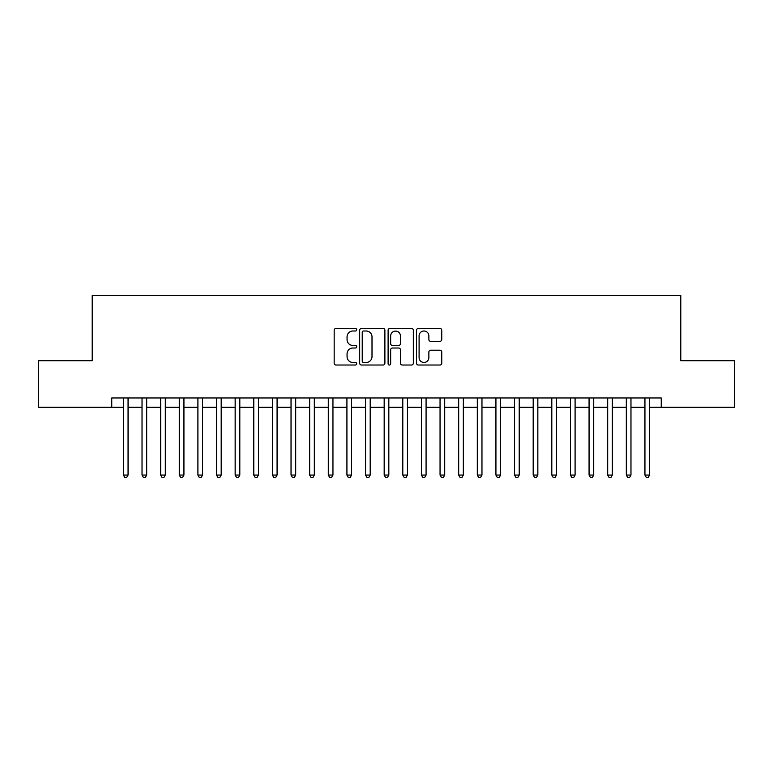 <?xml version="1.0" encoding="UTF-8"?>
<svg xmlns="http://www.w3.org/2000/svg" width="773" height="773" viewBox="0 0 773 773"><rect width="100%" height="100%" fill="white"/><g stroke="black" fill="none" stroke-linecap="round" stroke-linejoin="round"><path stroke-width="1.16" d="M356.701 329.733A1.275 1.275 0 0 0 355.416 328.448L335.994 328.448A1.826 1.826 0 0 0 334.168 330.274L334.168 363.184A1.826 1.826 0 0 0 335.994 365.02L355.416 365.02A1.275 1.275 0 0 0 356.701 363.735A1.275 1.275 0 0 0 355.416 362.46L352.903 362.46A5.846 5.846 0 0 1 347.058 356.604L347.058 353.86A5.846 5.846 0 0 1 352.903 348.014L355.416 348.014A1.275 1.275 0 0 0 356.701 346.729A1.275 1.275 0 0 0 355.416 345.454L352.903 345.454A5.846 5.846 0 0 1 347.058 339.598L347.058 336.864A5.846 5.846 0 0 1 352.903 331.008L355.416 331.008A1.275 1.275 0 0 0 356.701 329.733M439.934 341.337A1.826 1.826 0 0 0 441.76 339.511L441.76 330.274A1.826 1.826 0 0 0 439.934 328.448L418.357 328.448A1.826 1.826 0 0 0 416.531 330.274L416.531 363.184A1.826 1.826 0 0 0 418.357 365.02L439.934 365.02A1.826 1.826 0 0 0 441.76 363.184L441.76 352.034A1.826 1.826 0 0 0 439.934 350.208L430.696 350.208A1.826 1.826 0 0 0 428.87 352.034L428.87 357.561A4.889 4.889 0 0 1 423.981 362.46A4.889 4.889 0 0 1 419.092 357.561L419.092 335.897A4.889 4.889 0 0 1 423.981 331.008A4.889 4.889 0 0 1 428.87 335.897L428.87 339.511A1.826 1.826 0 0 0 430.696 341.337L439.934 341.337M111.756 407.265L38.65 407.265L38.65 360.701L92.2 360.701L92.2 295.508L680.8 295.508L680.8 360.701L734.35 360.701L734.35 407.265L661.244 407.265L661.244 397.96L111.756 397.96L111.756 407.265L123.4 407.265M384.896 330.274A1.826 1.826 0 0 0 383.07 328.448L361.493 328.448A1.826 1.826 0 0 0 359.667 330.274L359.667 363.184A1.826 1.826 0 0 0 361.493 365.02L383.07 365.02A1.826 1.826 0 0 0 384.896 363.184L384.896 330.274M389.93 328.448L411.507 328.448A1.826 1.826 0 0 1 413.333 330.274L413.333 363.184A1.826 1.826 0 0 1 411.507 365.02L402.269 365.02A1.826 1.826 0 0 1 400.443 363.184L400.443 349.84A1.826 1.826 0 0 0 398.617 348.014L392.491 348.014A1.826 1.826 0 0 0 390.655 349.84L390.655 363.735A1.275 1.275 0 0 1 389.379 365.02A1.275 1.275 0 0 1 388.104 363.735L388.104 330.274A1.826 1.826 0 0 1 389.93 328.448M128.057 407.265L142.029 407.265M146.686 407.265L160.658 407.265M165.306 407.265L179.278 407.265M183.935 407.265L197.907 407.265M202.565 407.265L216.537 407.265M221.194 407.265L235.156 407.265M239.814 407.265L253.786 407.265M258.443 407.265L272.415 407.265M277.072 407.265L291.034 407.265M295.692 407.265L309.664 407.265M314.321 407.265L328.293 407.265M332.95 407.265L346.922 407.265M351.58 407.265L365.542 407.265M370.199 407.265L384.171 407.265M388.829 407.265L402.801 407.265M407.458 407.265L421.42 407.265M426.078 407.265L440.05 407.265M444.707 407.265L458.679 407.265M463.336 407.265L477.308 407.265M481.966 407.265L495.928 407.265M500.585 407.265L514.557 407.265M519.214 407.265L533.186 407.265M537.844 407.265L551.806 407.265M556.463 407.265L570.435 407.265M575.093 407.265L589.065 407.265M593.722 407.265L607.694 407.265M612.342 407.265L626.314 407.265M630.971 407.265L644.943 407.265M649.6 407.265L661.244 407.265M363.513 331.008A1.275 1.275 0 0 0 362.228 332.293L362.228 361.175A1.275 1.275 0 0 0 363.513 362.46L366.16 362.46A5.846 5.846 0 0 0 372.006 356.604L372.006 336.864A5.846 5.846 0 0 0 366.16 331.008L363.513 331.008M400.443 335.994A4.889 4.889 0 0 0 395.554 331.105A4.889 4.889 0 0 0 390.655 335.994L390.655 343.627A1.826 1.826 0 0 0 392.491 345.454L398.617 345.454A1.826 1.826 0 0 0 400.443 343.627L400.443 335.994M128.057 397.96L128.057 475.066L123.4 475.066L123.4 397.96M128.057 475.066L126.656 477.492L124.801 477.492L123.4 475.066M146.686 397.96L146.686 475.066L142.029 475.066L142.029 397.96M146.686 475.066L145.285 477.492L143.42 477.492L142.029 475.066M165.306 397.96L165.306 475.066L160.658 475.066L160.658 397.96M165.306 475.066L163.915 477.492L162.05 477.492L160.658 475.066M183.935 397.96L183.935 475.066L179.278 475.066L179.278 397.96M183.935 475.066L182.544 477.492L180.679 477.492L179.278 475.066M202.565 397.96L202.565 475.066L197.907 475.066L197.907 397.96M202.565 475.066L201.164 477.492L199.308 477.492L197.907 475.066M221.194 397.96L221.194 475.066L216.537 475.066L216.537 397.96M221.194 475.066L219.793 477.492L217.928 477.492L216.537 475.066M239.814 397.96L239.814 475.066L235.156 475.066L235.156 397.96M239.814 475.066L238.422 477.492L236.557 477.492L235.156 475.066M258.443 397.96L258.443 475.066L253.786 475.066L253.786 397.96M258.443 475.066L257.042 477.492L255.187 477.492L253.786 475.066M277.072 397.96L277.072 475.066L272.415 475.066L272.415 397.96M277.072 475.066L275.671 477.492L273.806 477.492L272.415 475.066M295.692 397.96L295.692 475.066L291.034 475.066L291.034 397.96M295.692 475.066L294.3 477.492L292.436 477.492L291.034 475.066M314.321 397.96L314.321 475.066L309.664 475.066L309.664 397.96M314.321 475.066L312.93 477.492L311.065 477.492L309.664 475.066M332.95 397.96L332.95 475.066L328.293 475.066L328.293 397.96M332.95 475.066L331.549 477.492L329.685 477.492L328.293 475.066M351.58 397.96L351.58 475.066L346.922 475.066L346.922 397.96M351.58 475.066L350.179 477.492L348.314 477.492L346.922 475.066M370.199 397.96L370.199 475.066L365.542 475.066L365.542 397.96M370.199 475.066L368.808 477.492L366.943 477.492L365.542 475.066M388.829 397.96L388.829 475.066L384.171 475.066L384.171 397.96M388.829 475.066L387.428 477.492L385.572 477.492L384.171 475.066M407.458 397.96L407.458 475.066L402.801 475.066L402.801 397.96M407.458 475.066L406.057 477.492L404.192 477.492L402.801 475.066M426.078 397.96L426.078 475.066L421.42 475.066L421.42 397.96M426.078 475.066L424.686 477.492L422.821 477.492L421.42 475.066M444.707 397.96L444.707 475.066L440.05 475.066L440.05 397.96M444.707 475.066L443.316 477.492L441.451 477.492L440.05 475.066M463.336 397.96L463.336 475.066L458.679 475.066L458.679 397.96M463.336 475.066L461.935 477.492L460.07 477.492L458.679 475.066M481.966 397.96L481.966 475.066L477.308 475.066L477.308 397.96M481.966 475.066L480.564 477.492L478.7 477.492L477.308 475.066M500.585 397.96L500.585 475.066L495.928 475.066L495.928 397.96M500.585 475.066L499.194 477.492L497.329 477.492L495.928 475.066M519.214 397.96L519.214 475.066L514.557 475.066L514.557 397.96M519.214 475.066L517.813 477.492L515.958 477.492L514.557 475.066M537.844 397.96L537.844 475.066L533.186 475.066L533.186 397.96M537.844 475.066L536.443 477.492L534.578 477.492L533.186 475.066M556.463 397.96L556.463 475.066L551.806 475.066L551.806 397.96M556.463 475.066L555.072 477.492L553.207 477.492L551.806 475.066M575.093 397.96L575.093 475.066L570.435 475.066L570.435 397.96M575.093 475.066L573.692 477.492L571.836 477.492L570.435 475.066M593.722 397.96L593.722 475.066L589.065 475.066L589.065 397.96M593.722 475.066L592.321 477.492L590.456 477.492L589.065 475.066M612.342 397.96L612.342 475.066L607.694 475.066L607.694 397.96M612.342 475.066L610.95 477.492L609.085 477.492L607.694 475.066M630.971 397.96L630.971 475.066L626.314 475.066L626.314 397.96M630.971 475.066L629.58 477.492L627.715 477.492L626.314 475.066M649.6 397.96L649.6 475.066L644.943 475.066L644.943 397.96M649.6 475.066L648.199 477.492L646.344 477.492L644.943 475.066"/></g></svg>
